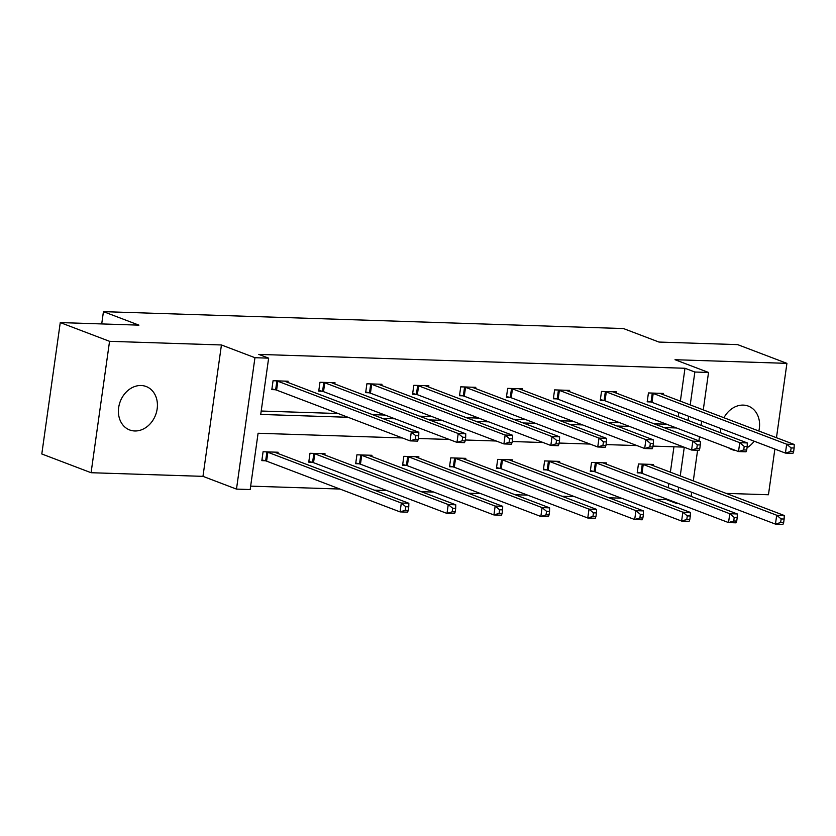 <?xml version="1.0" encoding="UTF-8"?>
<svg xmlns="http://www.w3.org/2000/svg" width="836" height="836" viewBox="0 0 836 836"><rect width="100%" height="100%" fill="white"/><g stroke="black" fill="none" stroke-linecap="round" stroke-linejoin="round"><path stroke-width="1.25" d="M141.106 385.511A23.241 18.915 -69.2 0 1 146.175 386.525A23.241 18.915 -69.2 0 1 156.551 411.949A23.241 18.915 -69.2 0 1 134.721 430.968A23.241 18.915 -69.2 0 1 129.653 429.955A23.241 18.915 -69.2 0 1 119.276 404.53A23.241 18.915 -69.2 0 1 141.106 385.511M723.945 417.739A23.241 18.915 -69.2 0 1 743.277 405.105A23.241 18.915 -69.2 0 1 748.345 406.108A23.241 18.915 -69.2 0 1 758.848 431.01M754.156 441.199A23.241 18.915 -69.2 0 1 747.029 447.772M726.087 493.376L768.451 494.755L774.867 449.068M776.466 437.709L786.916 363.357L675.018 359.72L708.531 372.459L703.275 409.88M60.265 322.581L109.547 341.318L91.082 472.716L41.8 453.969L60.265 322.581L138.922 325.141L103.434 311.64L623.489 328.558L658.977 342.06L737.634 344.62L786.916 363.357M735.628 450.468A23.241 18.915 -69.2 0 1 731.824 449.549A23.241 18.915 -69.2 0 1 728.365 447.709M720.632 432.797A23.241 18.915 -69.2 0 1 720.684 428.471M678.268 503.471L676.387 503.408L676.47 502.791M655.905 499.311L666.522 499.667L676.387 503.408M250.654 486.134L339.959 489.039M374.371 490.157L386.88 490.565M421.292 491.683L433.8 492.09M468.212 493.209L480.721 493.616M515.133 494.734L527.641 495.142M562.053 496.26L574.572 496.668M608.974 497.786L621.493 498.193M402.367 437.949L258.084 433.257L250.173 489.541L236.483 489.102L254.949 357.703L268.638 358.153L260.727 414.437L347.995 417.279M91.082 472.716L202.97 476.353L236.483 489.102M103.434 311.64L101.71 323.929M334.849 383.985L335.017 382.752L319.979 382.261L318.735 391.133L322.1 391.248M428.69 387.037L428.868 385.804L413.83 385.312L412.576 394.184L415.941 394.299M522.531 390.099L522.709 388.855L507.671 388.364L506.428 397.246L509.793 397.351M616.383 393.15L616.55 391.906L601.512 391.415L600.269 400.298L603.634 400.402M261.208 411.03L338.141 413.527M372.553 414.646L385.062 415.053M419.473 416.171L431.982 416.579M466.394 417.697L478.913 418.104M513.314 419.223L525.834 419.63M560.245 420.759L572.754 421.166M607.166 422.284L619.675 422.692M654.086 423.81L666.595 424.218M678.195 416.652L678.769 412.524M680.368 401.165L684.987 368.268L258.784 354.401L268.638 358.153M663.303 394.676L663.481 393.432L648.433 392.941L647.189 401.823L650.554 401.928M569.462 391.624L569.63 390.381L554.592 389.889L553.348 398.772L556.713 398.876M475.611 388.573L475.788 387.329L460.751 386.838L459.497 395.721L462.862 395.825M381.77 385.511L381.947 384.278L366.899 383.787L365.656 392.659L369.021 392.774M287.929 382.46L288.096 381.216L273.058 380.735L271.815 389.607L275.18 389.722M684.987 368.268L694.852 372.02L708.531 372.459M202.97 476.353L221.435 344.965L109.547 341.318M221.435 344.965L254.949 357.703M701.676 421.24L701.101 425.367M699.502 436.726L698.917 440.854M697.6 450.238L693.295 480.899M691.696 492.258L691.121 496.396M688.049 420.404L688.624 416.276M690.222 404.917L694.852 372.02M382.407 418.397L394.916 418.805M429.328 419.923L441.847 420.33M476.259 421.448L488.767 421.856M523.179 422.974L535.688 423.382M570.1 424.5L582.608 424.907M617.02 426.026L629.529 426.433M663.941 427.551L676.449 427.959M683.9 447.114L652.989 446.11M636.969 445.588L606.069 444.585M590.049 444.062L559.148 443.049M543.128 442.537L512.228 441.523M496.208 441.011L465.307 439.997M449.287 439.475L418.376 438.472M678.069 491.432L678.644 487.294M680.243 475.935L684.276 447.26M666.522 499.667L666.616 499.04M668.215 487.681L668.79 483.553M670.388 472.183L673.952 446.79M265.2 460.74L261.835 460.636L263.079 451.753L278.116 452.245L277.939 453.488M312.121 462.266L308.756 462.162L309.999 453.279L325.037 453.77L324.87 455.014M359.041 463.792L355.676 463.687L356.92 454.805L371.957 455.296L371.79 456.54M405.962 465.318L402.597 465.213L403.84 456.331L418.888 456.822L418.711 458.065M452.882 466.843L449.517 466.739L450.771 457.856L465.809 458.347L465.631 459.591M499.803 468.379L496.438 468.264L497.692 459.382L512.729 459.873L512.552 461.117M546.734 469.905L543.369 469.79L544.612 460.918L559.65 461.399L559.472 462.642M593.654 471.431L590.289 471.316L591.533 462.444L606.57 462.925L606.403 464.168M640.575 472.957L637.21 472.842L638.453 463.97L653.491 464.461L653.324 465.694M793.636 451.576L794.137 448.023L791.128 447.929L790.626 451.471L793.636 451.576L792.956 453.331L785.432 453.091L786.676 444.209L653.219 393.453A3.626 0.564 8 0 0 652.268 393.171L651.798 393.056M791.128 447.929L786.676 444.209L794.2 444.459L660.743 393.704A3.626 0.564 8 0 1 660.221 393.432L660.116 393.328M790.626 451.471L785.432 453.091L651.975 402.335A3.626 0.564 8 0 0 651.025 402.043L647.283 401.123M794.137 448.023L794.2 444.459M783.656 522.594L784.147 519.041L781.148 518.947L780.646 522.5L783.656 522.594L782.966 524.36L775.453 524.109L776.696 515.237L784.22 515.478L650.763 464.722A3.626 0.564 -172 0 1 650.241 464.45L650.126 464.346M637.304 472.141L641.045 473.071A3.626 0.564 -172 0 1 641.996 473.354L775.453 524.109L780.646 522.5M641.818 464.074L642.288 464.189A3.626 0.564 -172 0 1 643.239 464.482L776.696 515.237L781.148 518.947M784.22 515.478L784.147 519.041M746.715 450.05L747.206 446.497L744.207 446.403L743.706 449.946L746.715 450.05L746.025 451.806L738.512 451.565L739.755 442.683L606.299 391.927A3.626 0.564 8 0 0 605.348 391.645L604.877 391.53M744.207 446.403L739.755 442.683L747.279 442.934L613.823 392.178A3.626 0.564 8 0 1 613.3 391.906L613.185 391.802M743.706 449.946L738.512 451.565L605.055 400.81A3.626 0.564 8 0 0 604.104 400.517L600.363 399.598M747.206 446.497L747.279 442.934M699.784 448.524L700.286 444.971L697.276 444.867L696.785 448.42L699.784 448.524L699.105 450.28L691.591 450.04L692.835 441.157L559.378 390.402A3.626 0.564 8 0 0 558.427 390.119L557.957 390.004M697.276 444.867L692.835 441.157L700.359 441.408L566.902 390.652A3.626 0.564 8 0 1 566.38 390.37L566.265 390.266M696.785 448.42L691.591 450.04L558.135 399.284A3.626 0.564 8 0 0 557.173 398.991L553.442 398.072M700.286 444.971L700.359 441.408M736.725 521.068L737.227 517.515L734.217 517.421L733.726 520.974L736.725 521.068L736.046 522.834L728.532 522.584L729.776 513.712L737.3 513.952L603.843 463.196A3.626 0.564 -172 0 1 603.32 462.925L603.205 462.82M590.383 470.616L594.114 471.546A3.626 0.564 -172 0 1 595.075 471.828L728.532 522.584L733.726 520.974M594.898 462.548L595.368 462.663A3.626 0.564 -172 0 1 596.319 462.956L729.776 513.712L734.217 517.421M737.3 513.952L737.227 517.515M689.804 519.543L690.306 515.99L687.297 515.896L686.795 519.449L689.804 519.543L689.125 521.309L681.612 521.058L682.855 512.186L690.369 512.426L556.912 461.671A3.626 0.564 -172 0 1 556.4 461.399L556.285 461.294M543.463 469.09L547.193 470.02A3.626 0.564 -172 0 1 548.144 470.302L681.612 521.058L686.795 519.449M547.977 461.023L548.447 461.138A3.626 0.564 -172 0 1 549.398 461.43L682.855 512.186L687.297 515.896M690.369 512.426L690.306 515.99M652.864 446.999L653.365 443.446L650.356 443.341L649.854 446.894L652.864 446.999L652.184 448.754L644.671 448.514L645.914 439.631L512.458 388.876A3.626 0.564 8 0 0 511.507 388.594L511.036 388.479M650.356 443.341L645.914 439.631L653.438 439.882L519.971 389.116A3.626 0.564 8 0 1 519.459 388.844L519.344 388.74M649.854 446.894L644.671 448.514L511.204 397.758A3.626 0.564 8 0 0 510.253 397.466L506.522 396.546M653.365 443.446L653.438 439.882M642.884 518.017L643.386 514.464L640.376 514.37L639.874 517.923L642.884 518.017L642.205 519.783L634.681 519.532L635.935 510.66L643.448 510.9L509.991 460.145A3.626 0.564 -172 0 1 509.479 459.873L509.364 459.769M496.542 467.564L500.273 468.494A3.626 0.564 -172 0 1 501.224 468.777L634.681 519.532L639.874 517.923M501.057 459.497L501.516 459.612A3.626 0.564 -172 0 1 502.478 459.904L635.935 510.66L640.376 514.37M643.448 510.9L643.386 514.464M605.943 445.463L606.445 441.92L603.435 441.816L602.934 445.369L605.943 445.463L605.264 447.229L597.74 446.988L598.994 438.106L465.537 387.35A3.626 0.564 8 0 0 464.576 387.068L464.116 386.943M603.435 441.816L598.994 438.106L606.508 438.357L473.051 387.59A3.626 0.564 8 0 1 472.539 387.319L472.424 387.214M602.934 445.369L597.74 446.988L464.283 396.233A3.626 0.564 8 0 0 463.332 395.94L459.601 395.01M606.445 441.92L606.508 438.357M595.963 516.491L596.465 512.938L593.455 512.844L592.954 516.387L595.963 516.491L595.284 518.247L587.76 518.006L589.014 509.134L596.528 509.375L463.071 458.619A3.626 0.564 -172 0 1 462.548 458.347L462.444 458.243M449.622 466.039L453.352 466.969A3.626 0.564 -172 0 1 454.303 467.251L587.76 518.006L592.954 516.387M454.136 457.971L454.596 458.086A3.626 0.564 -172 0 1 455.557 458.368L589.014 509.134L593.455 512.844M596.528 509.375L596.465 512.938M559.023 443.937L559.524 440.394L556.515 440.29L556.013 443.843L559.023 443.937L558.343 445.703L550.819 445.463L552.073 436.58L418.617 385.824A3.626 0.564 8 0 0 417.655 385.532L417.195 385.417M556.515 440.29L552.073 436.58L559.587 436.82L426.13 386.065A3.626 0.564 8 0 1 425.608 385.793L425.503 385.689M556.013 443.843L550.819 445.463L417.363 394.696A3.626 0.564 8 0 0 416.412 394.414L412.681 393.484M559.524 440.394L559.587 436.82M549.043 514.966L549.545 511.413L546.535 511.318L546.033 514.861L549.043 514.966L548.364 516.721L540.84 516.481L542.083 507.598L549.607 507.849L416.15 457.093A3.626 0.564 -172 0 1 415.628 456.822L415.523 456.717M402.691 464.513L406.432 465.433A3.626 0.564 -172 0 1 407.383 465.725L540.84 516.481L546.033 514.861M407.205 456.446L407.675 456.56A3.626 0.564 -172 0 1 408.626 456.843L542.083 507.598L546.535 511.318M549.607 507.849L549.545 511.413M512.102 442.411L512.604 438.858L509.594 438.764L509.093 442.317L512.102 442.411L511.423 444.177L503.899 443.926L505.143 435.054L371.686 384.299A3.626 0.564 8 0 0 370.735 384.006L370.264 383.891M509.594 438.764L505.143 435.054L512.667 435.295L379.21 384.539A3.626 0.564 8 0 1 378.687 384.267L378.583 384.163M509.093 442.317L503.899 443.926L370.442 393.171A3.626 0.564 8 0 0 369.491 392.889L365.75 391.959M512.604 438.858L512.667 435.295M502.122 513.44L502.614 509.887L499.614 509.793L499.113 513.335L502.122 513.44L501.433 515.195L493.919 514.955L495.163 506.073L502.687 506.323L369.23 455.568A3.626 0.564 -172 0 1 368.707 455.296L368.592 455.192M355.77 462.987L359.511 463.907A3.626 0.564 -172 0 1 360.462 464.199L493.919 514.955L499.113 513.335M360.285 454.92L360.755 455.035A3.626 0.564 -172 0 1 361.706 455.317L495.163 506.073L499.614 509.793M502.687 506.323L502.614 509.887M465.182 440.885L465.673 437.332L462.674 437.238L462.172 440.791L465.182 440.885L464.492 442.652L456.978 442.401L458.222 433.529L324.765 382.773A3.626 0.564 8 0 0 323.814 382.48L323.344 382.365M462.674 437.238L458.222 433.529L465.746 433.769L332.289 383.013A3.626 0.564 8 0 1 331.767 382.742L331.652 382.637M462.172 440.791L456.978 442.401L323.522 391.645A3.626 0.564 8 0 0 322.571 391.363L318.829 390.433M465.673 437.332L465.746 433.769M455.192 511.914L455.693 508.361L452.684 508.257L452.192 511.81L455.192 511.914L454.512 513.67L446.999 513.429L448.242 504.547L455.766 504.798L322.309 454.042A3.626 0.564 -172 0 1 321.787 453.76L321.672 453.655M308.85 461.462L312.58 462.381A3.626 0.564 -172 0 1 313.542 462.674L446.999 513.429L452.192 511.81M313.364 453.394L313.834 453.509A3.626 0.564 -172 0 1 314.785 453.791L448.242 504.547L452.684 508.257M455.766 504.798L455.693 508.361M418.251 439.36L418.752 435.807L415.743 435.713L415.252 439.266L418.251 439.36L417.572 441.126L410.058 440.875L411.302 432.003L277.845 381.247A3.626 0.564 8 0 0 276.894 380.955L276.423 380.84M415.743 435.713L411.302 432.003L418.826 432.243L285.369 381.488A3.626 0.564 8 0 1 284.846 381.216L284.731 381.111M415.252 439.266L410.058 440.875L276.601 390.119A3.626 0.564 8 0 0 275.64 389.837L271.909 388.907M418.752 435.807L418.826 432.243M408.271 510.388L408.773 506.835L405.763 506.731L405.261 510.284L408.271 510.388L407.592 512.144L400.078 511.904L401.322 503.021L408.846 503.272L275.378 452.506A3.626 0.564 -172 0 1 274.866 452.234L274.751 452.13M261.929 459.936L265.66 460.855A3.626 0.564 -172 0 1 266.611 461.148L400.078 511.904L405.261 510.284M266.444 451.868L266.914 451.983A3.626 0.564 -172 0 1 267.865 452.266L401.322 503.021L405.763 506.731M408.846 503.272L408.773 506.835M653.219 393.453L651.975 402.335M652.268 393.171L651.025 402.043M641.045 473.071L642.288 464.189M641.996 473.354L643.239 464.482M606.299 391.927L605.055 400.81M605.348 391.645L604.104 400.517M559.378 390.402L558.135 399.284M558.427 390.119L557.173 398.991M594.114 471.546L595.368 462.663M595.075 471.828L596.319 462.956M547.193 470.02L548.447 461.138M548.144 470.302L549.398 461.43M512.458 388.876L511.204 397.758M511.507 388.594L510.253 397.466M500.273 468.494L501.516 459.612M501.224 468.777L502.478 459.904M465.537 387.35L464.283 396.233M464.576 387.068L463.332 395.94M453.352 466.969L454.596 458.086M454.303 467.251L455.557 458.368M418.617 385.824L417.363 394.696M417.655 385.532L416.412 394.414M406.432 465.433L407.675 456.56M407.383 465.725L408.626 456.843M371.686 384.299L370.442 393.171M370.735 384.006L369.491 392.889M359.511 463.907L360.755 455.035M360.462 464.199L361.706 455.317M324.765 382.773L323.522 391.645M323.814 382.48L322.571 391.363M312.58 462.381L313.834 453.509M313.542 462.674L314.785 453.791M277.845 381.247L276.601 390.119M276.894 380.955L275.64 389.837M265.66 460.855L266.914 451.983M266.611 461.148L267.865 452.266"/></g></svg>
